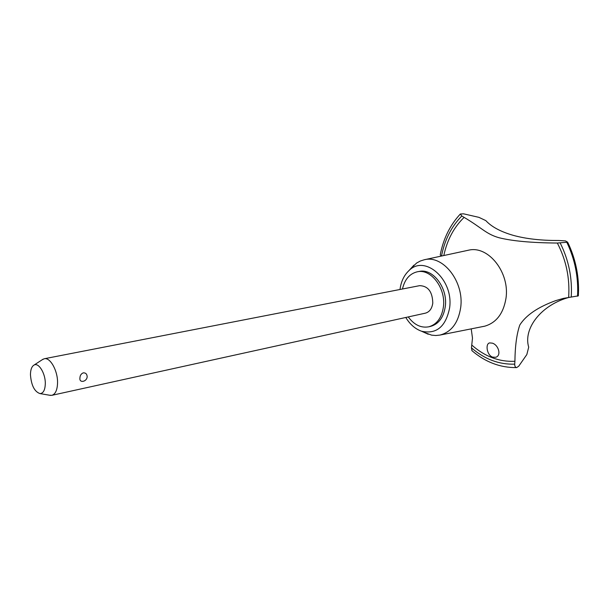 <?xml version="1.0" encoding="UTF-8"?>
<svg xmlns="http://www.w3.org/2000/svg" width="609" height="609" viewBox="0 0 609 609"><rect width="100%" height="100%" fill="white"/><g stroke="black" fill="none" stroke-linecap="round" stroke-linejoin="round"><path stroke-width="0.91" d="M408.266 316.924C414.166 324.886 421.002 328.182 428.774 326.805L430.654 326.371C438.746 324.026 443.626 317.388 445.301 306.441C447.942 288.004 432.892 268.158 419.266 271.431L417.363 271.774C409.69 273.608 404.726 279.348 402.473 289.001M428.774 326.805C436.866 324.468 441.746 317.814 443.413 306.852C446.047 288.384 430.997 268.5 417.363 271.774M423.575 332.149L431.575 335.133L435.77 335.513L439.896 335.087C451.299 332.111 458.227 322.991 460.663 307.72C464.477 282.036 443.108 254.631 424.283 259.761L420.324 261.01L416.625 263.027L410.474 268.942M405.792 317.472C409.964 324.369 415.201 328.944 421.489 331.205C436.417 334.501 445.78 326.751 449.602 307.956C453.872 279.676 424.846 254.09 408.928 270.64C404.056 275.215 401.08 281.495 399.991 289.481M439.896 335.087L484.772 326.173C496.32 322.77 503.377 313.544 505.95 298.509C510.068 272.923 488.646 245.602 468.999 250.093L424.283 259.761M498.984 237.723C485.952 233.985 482.138 228.025 464.119 217.375L461.812 215.997L460.351 214.003L463.54 213.82L478.902 217.344L485.807 220.603C491.509 226.807 500.682 231.732 513.311 235.371C526.069 238.873 541.15 240.57 558.56 240.479L565.464 240.898L567.664 242.207L557.334 243.037C531.931 242.854 512.481 241.088 498.984 237.723M569.529 297.253C541.348 304.683 523.024 328.441 528.703 347.168L526.838 354.545L518.739 366.176L516.668 367.592C515.351 367.41 514.696 366.26 514.712 364.144L514.917 361.282C515.1 345.95 516.736 333.854 519.804 325.008C526.031 315.173 538.029 307.035 555.804 300.595L563.386 298.387L578.352 295.852L578.55 290.303M492.559 357.11C486.644 355.017 485.251 343.575 489.666 342.913L492.346 343.156C498.642 344.953 501.702 355.869 495.604 357.293L492.559 357.11M42.188 359.759L44.259 358.754L419.67 285.651C428.119 285.994 432.497 291.818 432.786 303.115C431.964 308.656 429.497 312.006 425.379 313.163L51.841 395.325L49.542 395.226M44.259 358.754C50.204 357.087 57.87 370.828 57.55 382.848C57.315 390.049 55.411 394.206 51.841 395.325M79.916 378.098C80 375.471 81.126 373.72 83.296 372.845C85.671 372.769 86.958 374.01 87.163 376.56C87.117 381.744 79.162 383.464 79.916 378.098M30.45 374.687C31.28 385.375 34.469 391.678 40.004 393.597C43.3 393.384 45.066 390.087 45.302 383.716C45.553 373.553 38.694 362.256 34.089 365.042C31.744 366.412 30.534 369.625 30.45 374.687M471.229 328.883L472.485 338.117L471.457 347.868L472.051 350.776M440.277 254.585L440.954 256.153M577.538 296.195C578.55 277.415 575.003 259.51 566.903 242.473M577.606 296.18C578.611 277.407 575.071 259.495 566.971 242.466M464.119 217.375C453.903 227.248 447.135 239.969 443.809 255.529M568.646 297.375C569.955 278.199 566.18 260.089 557.334 243.037M471.457 347.868C484.604 359.219 499.022 364.646 514.712 364.144M471.96 345.219C484.992 356.646 499.319 362.005 514.917 361.282M571.234 297.055C572.399 278.069 568.722 260.058 560.211 243.021M578.55 290.265C578.619 274.781 575.543 259.952 569.324 245.77M461.812 215.997C451.452 226.502 444.684 239.847 441.51 256.031M408.928 270.64L413.914 265.159M468.999 250.093L468.001 250.291M40.004 393.597L50.669 395.416M34.089 365.042L43.148 359.135M516.668 367.592C500.24 367.798 485.289 362.127 471.823 350.578M483.782 326.394L484.772 326.173M569.308 245.732L567.687 242.253M440.231 254.828C443.367 238.637 450.074 225.026 460.351 214.003M421.489 331.205L428.234 334.25"/></g></svg>
